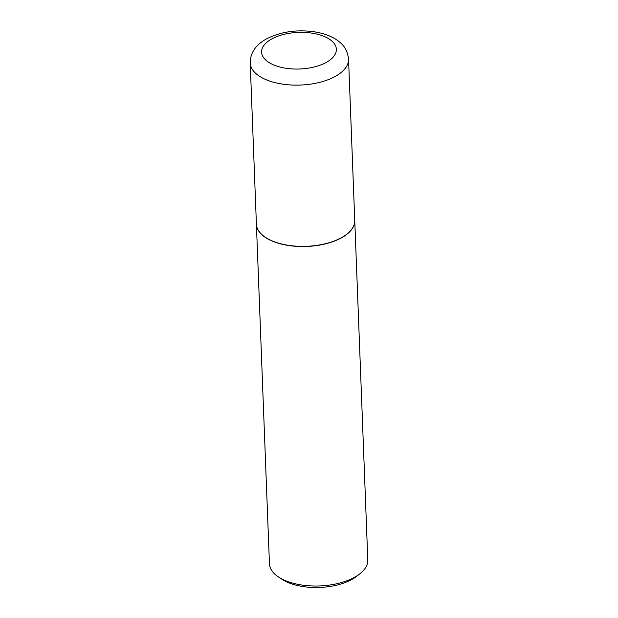 <?xml version="1.0" encoding="UTF-8"?>
<svg xmlns="http://www.w3.org/2000/svg" width="618" height="618" viewBox="0 0 618 618"><rect width="100%" height="100%" fill="white"/><g stroke="black" fill="none" stroke-linecap="round" stroke-linejoin="round"><path stroke-width="0.93" d="M342.457 237.103A49.208 24.087 177.8 0 1 288.614 245.354A49.208 24.087 177.8 0 1 256.4 224.133L250.205 62.889A49.208 24.087 177.8 0 0 282.418 84.11A49.208 24.087 177.8 0 0 336.262 75.859A49.208 24.087 177.8 0 0 348.552 59.104L354.747 220.348A49.208 24.087 177.8 0 1 342.457 237.103M354.755 220.441A49.208 24.087 177.8 0 1 354.755 220.526A49.208 24.087 177.8 0 1 326.234 243.677A49.208 24.087 177.8 0 1 273.04 241.429A49.208 24.087 177.8 0 1 256.408 224.303A49.208 24.087 177.8 0 1 256.4 224.218M354.755 220.526L367.795 559.993A49.208 24.087 177.8 0 1 359.838 573.821A49.208 24.087 177.8 0 1 286.08 580.905A49.208 24.087 177.8 0 1 278.44 576.949A49.208 24.087 177.8 0 1 269.448 563.77L256.408 224.303M359.838 573.821L356.679 576.3A45.276 22.155 177.8 0 1 288.815 582.813A45.276 22.155 177.8 0 1 281.785 579.174L278.44 576.949M327.015 62.001A37.397 18.301 177.8 0 1 274.253 65.16A37.397 18.301 177.8 0 1 270.954 39.405A37.397 18.301 177.8 0 1 323.716 36.246A37.397 18.301 177.8 0 1 327.015 62.001M348.552 59.104C347.671 51.997 345.06 46.644 340.711 43.044C334.299 37.165 325.06 33.349 313.002 31.603C295.087 29.448 279.212 32.082 265.392 39.498C255.327 45.423 250.259 53.218 250.205 62.889"/></g></svg>
